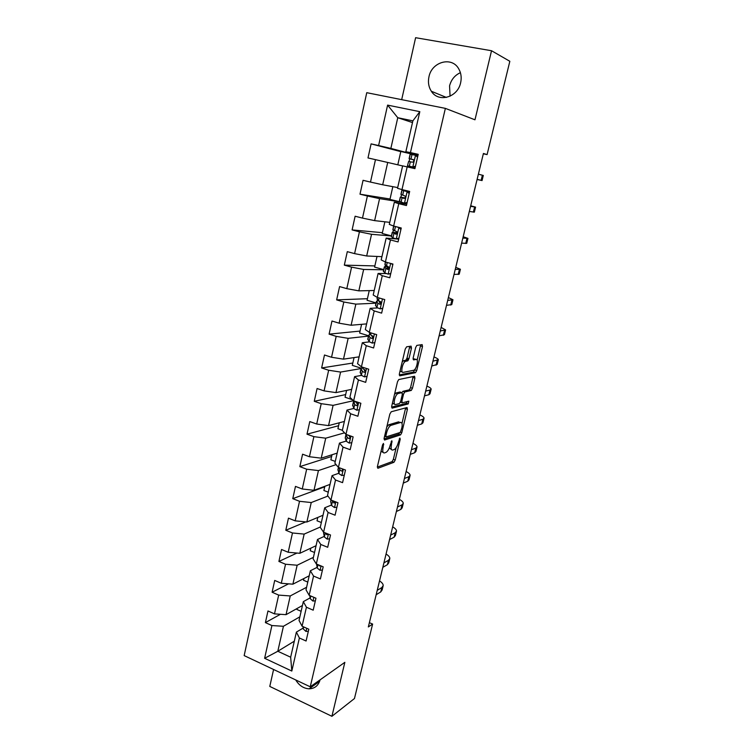 <?xml version="1.0" encoding="UTF-8"?>
<svg xmlns="http://www.w3.org/2000/svg" width="754" height="754" viewBox="0 0 754 754"><rect width="100%" height="100%" fill="white"/><g stroke="black" fill="none" stroke-linecap="round" stroke-linejoin="round"><path stroke-width="1.13" d="M383.484 443.437L382.504 445.077L377.396 466.622L377.848 468.291L393.946 462.296L395.219 460.053L400.223 439.233L399.893 438.074L398.376 442.344C397.377 445.963 396.029 448.347 394.323 449.497L392.777 450.053C391.166 450.261 390.732 448.46 391.486 444.643L391.854 440.704L390.242 445.058C389.243 448.734 387.858 451.165 386.105 452.343L384.502 452.918C382.834 453.145 382.372 451.316 383.126 447.442L383.484 443.437M428.96 76.785C427.829 82.177 428.63 87.002 431.354 91.253C438.394 102.949 457.706 97.539 460.637 82.723C461.759 77.605 461.109 72.959 458.696 68.784C451.797 56.154 431.731 61.781 428.96 76.785M460.411 72.676C454.832 75.221 451.212 79.622 449.563 85.881L450.072 96.192M295.747 679.957C299.112 685.518 303.57 688.468 309.112 688.817C314.738 688.609 318.395 685.622 320.082 679.844M411.467 348.141L411.1 346.171L406.642 346.802L405.247 349.045L399.356 373.918L399.761 375.841L415.548 372.664L416.726 370.534L422.494 346.538L422.155 344.606L416.83 345.398L415.661 347.528L413.164 357.98L413.531 359.894L416.104 359.451C418.828 358.734 416.736 368.904 413.889 370.233L403.202 372.372C400.346 373.221 402.4 362.797 405.379 361.383L407.763 360.846L408.96 358.678L411.467 348.141L409.507 347.537L409.629 346.378M273.589 669.495L269.781 686.423L331.911 716.3L344.851 662.323L310.243 686.809L445.369 108.378L474.973 119.801L491.533 50.735L509.836 61.291L487.084 154.608L483.418 153.467L368.338 626.942L372.617 624.067L369.375 622.663M331.911 716.3L354.465 698.524L372.617 624.067M391.241 411.759L389.846 414.069L384.106 438.291L384.54 440.034L400.553 434.888L401.797 432.683L407.414 409.29L407.047 407.518L391.241 411.759M391.684 406.321L397.499 381.769L398.734 379.554L414.549 376.265L414.907 378.112L412.466 388.282L411.269 390.431L404.747 392.005L403.522 394.201L401.901 401.015L402.287 402.825L408.819 401.156L408.225 403.927L392.099 408.15L391.684 406.321M310.243 686.809L244.164 655.594L366.755 92.685L445.369 108.378M400.789 151.639L371.1 143.873L367.99 157.944L375.473 159.65L370.487 182.082L363.06 180.31L359.997 194.183L367.396 195.993L362.486 218.104L355.125 216.228L352.109 229.913L359.432 231.827L354.587 253.627L347.302 251.648L344.324 265.135L351.581 267.152L346.802 288.65L339.592 286.577L336.652 299.885L343.833 301.996L339.121 323.193L331.986 321.025L329.093 334.145L336.19 336.359L331.543 357.264L324.484 355.002L321.628 367.952L328.659 370.242L324.069 390.874L317.085 388.517L314.267 401.288L321.223 403.673L316.699 424.021L309.79 421.58L307.001 434.181L313.89 436.651L309.432 456.726L302.58 454.2L299.838 466.632L306.661 469.195L302.26 488.997L295.474 486.396L292.769 498.658L299.526 501.297L295.182 520.844L288.462 518.149L285.794 530.26L292.477 532.974L288.198 552.267L281.544 549.496L278.905 561.447L285.53 564.237L281.299 583.276L274.71 580.429L272.109 592.229L278.669 595.094L274.494 613.879L267.972 610.966L265.399 622.606L271.902 625.547L264.626 658.289L291.817 671.051L290.658 657.205L296.379 632.116L303.155 628.063M371.1 143.873L378.612 145.541L387.603 105.117L419.818 111.667L410.449 152.591L418.225 154.316L414.926 168.651L407.179 166.888L401.986 189.584L409.676 191.422L406.425 205.55L398.762 203.674L393.645 226.059L401.251 228L398.037 241.921L390.459 239.942L385.417 262.006L392.947 264.051L389.78 277.783L382.278 275.691L377.302 297.444L384.757 299.592L381.637 313.127L374.22 310.94L369.309 332.391L376.68 334.635L373.607 347.98L366.265 345.7L361.42 366.849L368.715 369.196L365.681 382.353L358.423 379.978L353.645 400.836L360.864 403.267L357.877 416.246L350.685 413.786L345.973 434.361L353.126 436.877L350.176 449.686L343.051 447.122L338.414 467.423L345.483 470.025L342.57 482.654L335.53 480.015L330.949 500.034L337.952 502.729L335.078 515.189L328.103 512.466L323.589 532.211L330.516 534.991L327.688 547.281L320.78 544.473L316.322 563.964L323.183 566.819L320.393 578.94L313.551 576.056L309.149 595.292L315.945 598.224L313.193 610.184L306.426 607.224L302.081 626.206L308.81 629.213L306.086 641.023L299.385 637.988L291.817 671.051M397.678 187.576L382.683 184.777L387.707 162.459L402.608 165.937M401.986 189.584L397.509 188.312L402.627 165.871L407.179 166.888M387.707 162.459L375.473 159.65M382.683 184.777L370.487 182.082M389.752 222.355L374.625 220.63L379.573 198.632L400.223 201.893M406.811 203.033L406.547 204.145M406.736 204.174L394.333 202.242L389.29 224.372L393.645 226.059M379.573 198.632L367.396 195.993M374.625 220.63L362.486 218.104M398.762 203.674L394.333 202.242M381.939 256.662L366.68 255.983L371.552 234.287L391.401 236.002M398.687 239.122L386.161 238.104L381.194 259.923L385.417 262.006L384.936 264.249M371.552 234.287L359.432 231.827M366.68 255.983L354.587 253.627M390.459 239.942L386.161 238.104M374.22 290.497L358.838 290.856L363.645 269.451L383.663 269.809M386.246 273.551L378.103 273.466L373.202 294.984L377.302 297.444M363.645 269.451L351.581 267.152M358.838 290.856L346.802 288.65M382.278 275.691L378.103 273.466M366.614 323.89L351.11 325.238L355.85 304.135L376.029 303.174M377.528 307.915L370.157 308.339L365.322 329.555L369.488 332.448M355.85 304.135L343.833 301.996M351.11 325.238L339.121 323.193M374.22 310.94L370.157 308.339M359.102 356.84L343.485 359.149L348.159 338.339L368.499 336.096M369.337 341.873L362.325 342.721L357.556 363.654L361.42 366.849M348.159 338.339L336.19 336.359M343.485 359.149L331.543 357.264M366.265 345.7L362.325 342.721M351.694 389.356L335.964 392.608L340.582 372.071L361.062 368.574L362.325 371.222L364.031 372.297C365.407 372.165 365.709 371.364 364.927 369.912L362.919 368.64L362.137 367.085M361.449 375.388L354.597 376.642L349.894 397.283L353.645 400.836M340.582 372.071L328.659 370.242M335.964 392.608L324.069 390.874M358.423 379.978L354.597 376.642M344.38 421.448L328.546 425.614L333.098 405.35L353.494 400.694M353.767 408.451L346.972 410.101L342.325 430.459L345.973 434.361L345.351 437.254M333.098 405.35L321.223 403.673M328.546 425.614L316.699 424.021M350.685 413.786L346.972 410.101M337.17 453.116L321.223 458.178L325.719 438.187L344.559 432.834M346.218 441.071L339.451 443.098L334.87 463.192L338.414 467.423M325.719 438.187L313.89 436.651M321.223 458.178L309.432 456.726M343.051 447.122L339.451 443.098M330.045 484.379L313.994 490.307L318.433 470.581L336.077 464.634M338.782 473.267L332.033 475.661L327.509 495.482L330.949 500.034L330.667 501.429L330.836 500.684M318.433 470.581L306.661 469.195M313.994 490.307L302.26 488.997M335.53 480.015L332.033 475.661M323.014 515.246L306.869 522.013L311.242 502.55L327.943 496.057M331.458 505.039L324.71 507.791L320.252 527.348L323.579 532.201M311.242 502.55L299.526 501.297M306.869 522.013L295.182 520.844M328.103 512.466L324.71 507.791M316.067 545.707L299.838 553.295L304.154 534.096L320.327 527.008M324.239 536.396L317.481 539.487L313.089 558.789L316.322 563.964M304.154 534.096L292.477 532.974M299.838 553.295L288.198 552.267M320.78 544.473L317.481 539.487M309.215 575.792L292.891 584.18L297.151 565.227L313.419 557.329M320.431 565.67L319.819 565.981M317.114 567.347L310.356 570.769L306.011 589.816L309.149 595.292M297.151 565.227L285.53 564.237M292.891 584.18L281.299 583.276M313.551 576.056L310.356 570.769M302.439 605.5L286.039 614.661L290.243 595.952L306.595 587.262M310.092 597.903L303.325 601.645L299.036 620.438L302.081 626.206M290.243 595.952L278.669 595.094M286.039 614.661L274.494 613.879M306.426 607.224L303.325 601.645M294.314 641.173L277.811 651.258L283.429 626.282L299.866 616.819M283.429 626.282L271.902 625.547M290.658 657.205L277.811 651.258L264.626 658.289M299.385 637.988L296.379 632.116M491.533 50.735L415.614 37.7L401.684 99.66M483.333 153.797L487.084 154.608M407.339 360.195L407.782 358.31M412.495 122.563L397.763 117.718L390.864 148.415L417.763 155.484L400.826 151.46L397.801 164.815M417.895 154.919L417.763 155.484M418.074 154.966L405.85 151.733L412.881 120.857L397.763 117.718L387.603 105.117M414.54 168.566L414.775 167.529M417.405 156.116L417.565 155.447M419.818 111.667L412.881 120.857M390.864 148.415L378.612 145.541M410.449 152.591L405.85 151.733M301.119 611.306L296.906 609.458L297.133 608.459M280.45 614.284L265.399 622.606M288.556 583.841L272.109 592.229M307.783 582.079L303.532 580.278L303.937 578.506M296.982 553.04L278.905 561.447M314.522 552.484L310.233 550.722L310.818 548.167M305.775 521.9L285.794 530.26M321.355 522.513L317.029 520.797L317.792 517.433M324.729 486.83L292.769 498.658M328.273 492.164L323.9 490.496L324.851 486.292M331.619 456.472L299.838 466.632M335.276 461.429L330.865 459.808L332.014 454.756M338.603 425.718L307.001 434.181M342.373 430.289L337.915 428.724L339.262 422.796M345.662 394.578L314.267 401.288M352.476 399.733L345.059 397.235L346.614 390.412M408.47 359.997L406.001 360.421M404.257 360.714L403.597 360.827M352.825 363.032L321.628 367.952M361.128 368.178L352.297 365.341L354.06 357.584M361.911 367.603L362.043 367.047M360.073 331.081L329.093 334.145M368.574 335.756L359.63 333.023L361.609 324.324M369.507 334.427L369.743 333.419M367.415 298.707L336.652 299.885M376.086 302.901L367.066 300.281L369.253 290.61M377.207 300.808L377.518 299.442M374.861 265.908L344.324 265.135M383.711 269.612L374.587 267.104L377.009 256.445M385.011 266.718L385.407 265.003M382.401 232.684L352.109 229.913M391.43 235.87L382.221 233.476L384.87 221.799M392.919 232.166L393.399 230.074M390.035 199.009L359.997 194.183M400.167 201.865L389.95 199.405L392.834 186.672M400.939 197.133L401.505 194.664M407.829 167.039L408.074 165.965M409.092 161.535L409.705 158.858M410.732 154.353L410.883 153.693M381.034 451.269L383.183 452.447M389.29 447.961L391.524 449.61M377.311 467.094L392.08 461.627L393.352 459.384L396.189 447.556M401.986 423.399L405.643 407.895M384.003 438.922L398.668 434.247L399.752 432.598M385.925 435.642L386.218 436.868L400.251 432.438L401.816 428.018C402.57 424.219 402.165 422.372 400.581 422.476L390.723 425.426C388.979 426.604 387.613 429.026 386.623 432.683L385.925 435.642L384.823 435.265M399.818 422.212L400.581 422.476M386.821 426.839L388.791 424.766L398.687 421.825M401.901 392.646L402.956 391.326L409.356 389.818L410.553 387.66L413.126 376.557M391.562 407.132L406.246 403.333L407.217 401.562M398.216 393.513L397.839 393.663C394.823 395.058 392.664 405.567 395.596 404.54L399.432 403.541L400.676 401.326L402.306 394.493L401.91 392.646L398.216 393.513L396.265 392.881L394.502 394.408M392.448 403.088L393.654 403.89M400.308 392.127L401.91 392.646M396.265 392.881L399.978 392.014M402.193 361.948L403.409 360.77L405.803 360.233L407 358.075L409.507 347.537M400.072 370.911L401.232 371.75M414.898 359.083L416.104 359.451M413.032 359.045L414.172 358.857M417.151 360.186L420.694 344.814M399.234 374.927L413.484 372.118L414.983 369.196M308.339 631.249L305.926 631.428L303.259 628.93L302.985 626.612M383.032 586.273L382.146 589.911L380.761 591.89L376.161 594.736M379.526 580.9C382.014 582.54 383.239 584.105 383.202 585.594L381.826 587.554L377.226 590.363M315.342 600.844L312.901 601.061L310.196 598.667L309.762 595.547M389.658 559.129L388.753 562.852L387.396 564.699L382.825 567.319M386.057 554.02C388.574 555.594 389.827 557.083 389.818 558.488L388.461 560.316L383.899 562.889M322.439 570.033L319.979 570.297L317.227 568.007L316.567 564.067M396.359 531.664L395.426 535.491L394.106 537.197L389.573 539.581M392.664 526.829C395.219 528.347 396.5 529.76 396.51 531.08L395.181 532.767L390.657 535.104M318.329 564.793L319.677 565.934L320.582 565.736M329.63 538.827L327.142 539.129L324.343 536.942L323.532 532.588M403.145 503.889L402.184 507.81L400.892 509.374L396.387 511.504M399.347 499.327C401.939 500.779 403.239 502.117 403.277 503.342L401.986 504.888L397.49 506.98M325.163 532.842L326.746 534.69L328.028 533.992M336.915 507.197L334.399 507.546L331.553 505.463L330.667 501.429M409.997 475.783L409.017 479.798L407.754 481.222L403.296 483.107M406.114 471.504C408.725 472.899 410.063 474.153 410.129 475.284L408.866 476.679L404.408 478.526M332.184 500.505L334.003 503.069L335.313 501.712M335.304 502.296L335.087 501.627M344.305 475.152L341.76 475.538L338.866 473.578L338.046 469.177M416.943 447.348L415.935 451.457L414.7 452.739L410.28 454.36M412.956 443.361C415.605 444.681 416.971 445.859 417.056 446.886L415.822 448.14L411.411 449.723M339.215 467.716L339.762 469.657L341.364 471.033C342.636 471.043 342.957 470.317 342.307 468.856M342.646 470.355L342.146 468.799M351.788 442.664L349.225 443.098L346.274 441.25L345.209 437.867M423.965 418.574L422.937 422.787L421.731 423.908L417.348 425.275M419.874 414.888C422.56 416.142 423.955 417.235 424.068 418.159L422.871 419.262L418.489 420.581M346.227 434.445L347.189 437.292L348.819 438.564C350.233 438.423 350.487 437.622 349.573 436.161L347.905 435.039M350.073 437.97L349.366 436.038M396.877 393.079L395.322 393.437M359.375 409.742L356.783 410.214L353.786 408.498L352.749 404.907M431.071 389.45L430.016 393.776L428.847 394.738L424.502 395.841M426.877 386.067C429.591 387.264 431.024 388.263 431.165 389.092L429.997 390.035L425.661 391.09M353.711 400.855L354.7 404.474L356.378 405.661C357.773 405.52 358.046 404.719 357.198 403.258L355.03 401.298M357.594 405.134L356.67 402.975M364.436 376.887L367.066 376.369L364.436 376.887L361.392 375.294L360.252 372.127M438.262 359.978L437.188 364.408L431.75 366.039M433.965 356.915C436.717 358.037 438.178 358.951 438.338 359.677L432.919 361.232M362.335 367.481L361.062 368.565L360.139 372.589M365.209 371.854L363.965 369.413M374.832 342.655L372.212 343.098L369.111 341.637L367.848 338.895M372.212 343.098L374.861 342.533M445.548 330.158L444.436 334.691L439.082 335.879M441.137 327.415L445.605 329.903L440.261 331.006M370.271 334.286L368.697 335.21L370.054 337.509L371.797 338.48C373.155 338.348 373.475 337.556 372.759 336.105L370.657 334.889L369.394 332.863M372.91 338.103L371.581 335.521M382.712 308.461L380.082 308.848L376.925 307.519L375.558 305.219M380.082 308.848L382.768 308.226M378.517 300.705L376.434 301.402L377.886 303.325L379.667 304.201C381.015 304.06 381.354 303.268 380.695 301.826L378.499 300.676L377.104 298.48M452.918 299.969L451.778 304.616L446.5 305.342M448.394 297.557L452.966 299.762L447.697 300.412M380.713 303.881L379.281 302.015L380.129 301.487M390.695 273.787L388.065 274.117L384.86 272.92L383.371 271.082M388.065 274.117L390.779 273.448M392.749 264.871L391.458 263.646M388.593 266.916C385.558 266.567 384.116 266.633 384.276 267.123L387.65 269.442C388.979 269.291 389.337 268.509 388.744 267.067L384.879 264.475M460.374 269.414L459.214 274.173L454.012 274.428M455.736 267.331L460.411 269.263L455.228 269.442M388.612 269.197L387.141 267.755L388.97 267.425M400.911 229.48L398.781 227.501L395.633 226.568M398.781 227.501L399.686 227.595M398.8 238.632L396.161 238.895L392.9 237.84L391.288 236.483M396.161 238.895L398.904 238.179M400.091 227.699L401.1 228.641M397.217 232.694L392.231 232.383L395.746 234.183C397.056 234.042 397.433 233.25 396.896 231.817L392.872 229.546M467.923 238.481L466.735 243.353L461.618 243.137M463.173 236.747L467.942 238.377L462.852 238.085M396.566 234.032L395.105 233.024L397.198 232.977M409.177 193.59L407.028 191.62L401.901 190.093L409.648 191.535M407.028 191.62L404.804 190.753L409.629 191.61M407.009 202.977L404.38 203.175L399.318 201.393M404.38 203.175L407.141 202.411M408.253 191.846L409.347 192.845M405.152 197.897L400.289 197.152L403.956 198.434C405.247 198.283 405.643 197.491 405.152 196.068L400.93 194.362M475.567 207.162L474.351 212.157L469.327 211.44M470.703 205.785L475.576 207.124L470.562 206.323M404.549 198.387L403.183 197.812L405.058 198.01M417.565 157.181L415.397 155.23L410.101 154.268L409.092 158.66L413.531 159.801L409.092 158.66M415.397 155.23L417.716 156.54M417.169 156.05L417.791 156.201M415.341 166.822L413.918 167.237L410.374 166.474L415.162 167.605L407.462 165.805L408.621 161.45L412.278 162.185C413.56 162.016 413.974 161.224 413.531 159.81M413.918 167.237L407.612 165.833M412.702 166.954L415.501 166.125M413.484 159.744L412.014 159.33L413.267 159.537M477.094 179.49L482.06 180.564L477.122 179.348M482.06 180.555L483.305 175.465L478.385 174.174M407.462 165.805L408.621 161.45M382.033 447.056L383.126 447.442M391.166 441.552L392.137 441.901M390.431 444.276L391.486 444.643M399.271 438.903L400.223 439.233M393.352 459.384L395.219 460.053M392.023 461.655L393.89 462.325M382.778 444.294L383.786 444.653M405.52 408.659L407.414 409.29M400.487 432.231L401.797 432.683M398.583 434.276L400.468 434.926M384.578 436.302L385.944 436.773M389.139 424.625L391.072 425.284M385.53 432.306L386.623 432.683M412.994 377.5L414.907 378.112M410.553 387.66L412.466 388.282M409.224 389.865L411.137 390.487M402.956 391.326L404.879 391.957M402.41 393.833L403.522 394.201M400.826 400.666L401.901 401.015M400.393 402.202L401.948 402.711M406.246 403.333L408.14 403.956M407 358.075L408.96 358.678M405.624 360.299L407.594 360.912M403.88 360.591L405.85 361.213M420.562 345.945L422.494 346.538M414.813 369.931L416.726 370.534M413.484 372.118L415.397 372.721M306.02 631.428L306.746 628.289M380.761 591.89L381.826 587.554M303.259 628.93L303.721 626.932M313.004 601.051L313.862 597.319M387.396 564.699L388.461 560.316M310.196 598.667L310.808 595.999M320.082 570.288L321.081 565.943M394.106 537.197L395.181 532.767M317.227 568.007L317.99 564.652M320.196 565.575L319.583 565.886M327.245 539.119L328.395 534.134M400.892 509.374L401.986 504.888M323.579 533.05L323.758 532.277M324.343 536.942L325.219 533.125M327.99 534.124L326.746 534.69L327.971 534.152M334.512 507.527L335.803 501.9M407.754 481.222L408.866 476.679M330.714 501.862L331.119 500.1M331.553 505.463L332.439 501.608M335.219 502.579L334.003 503.069M341.873 475.52L343.315 469.224M414.7 452.739L415.822 448.14M337.952 470.251L338.584 467.48M338.866 473.578L339.762 469.657M342.523 470.628L341.364 471.033M349.328 443.079L350.93 436.104M421.731 423.908L422.871 419.262M345.275 438.225L346.152 434.417M346.274 441.25L347.189 437.292M349.922 438.244L348.819 438.564M356.887 410.195L358.65 402.523M428.847 394.738L429.997 390.035M352.702 405.775L353.617 401.788M355.285 401.929L355.407 401.43M353.786 408.498L354.7 404.474M357.396 405.416L356.378 405.661M364.55 376.868L366.482 368.47M436.048 365.219L437.207 360.45M360.233 372.881L361.157 368.838M362.919 368.64L363.202 367.424M361.392 375.294L362.325 371.222M364.955 372.137L364.031 372.297M372.316 343.079L374.418 333.947M443.333 335.332L444.511 330.516M367.867 339.536L368.8 335.445M370.657 334.889L371.1 332.938M369.111 341.637L370.054 337.509M372.599 338.395L371.797 338.48M380.195 308.82L382.466 298.933M377.151 298.98L377.481 297.5M450.713 305.087L451.9 300.205M375.596 305.747L376.548 301.6M378.499 300.676L379.121 297.971M376.925 307.519L377.886 303.325M380.327 304.164L379.667 304.201M388.178 274.088L390.638 263.419M385.011 264.626L385.596 262.053M458.178 274.475L459.384 269.536M383.437 271.487L384.399 267.284M386.444 265.992L387.245 262.505M384.86 272.92L385.831 268.669M388.14 269.442L387.65 269.442M396.284 238.867L398.875 227.585M392.975 229.8L393.824 226.106M465.736 243.476L466.962 238.471M391.383 236.756L392.363 232.496M394.512 230.809L395.492 226.53M392.9 237.84L393.88 233.533M404.493 203.146L407.122 191.704M401.062 194.485L402.052 190.159M473.389 212.1L474.624 207.03M399.441 201.544L400.431 197.218M402.683 195.145L403.692 190.762M401.053 202.27L402.052 197.906M412.824 166.917L415.492 155.315M409.252 158.679L410.261 154.287M481.137 180.329L482.39 175.201M410.977 158.962L411.995 154.523M409.318 166.191L410.336 161.761M446.368 97.436L431.354 91.253M319.63 681.352L309.112 688.817M392.08 461.627L393.946 462.296M398.668 434.247L400.553 434.888M388.791 424.766L390.723 425.426M409.356 389.818L411.269 390.431M402.815 391.383L404.747 392.005M406.321 403.296L408.225 403.927M395.888 393.032L397.839 393.663M405.803 360.233L407.763 360.846M403.409 360.77L405.379 361.383M413.626 372.061L415.548 372.664M320.299 565.613L319.677 565.934M338.442 467.433L337.886 469.855M353.532 401.467L352.627 405.445M368.697 335.21L367.763 339.291M377.339 297.453L377.038 298.782M376.434 301.402L375.483 305.54M384.276 267.123L383.315 271.327M393.673 226.059L392.843 229.687M392.231 232.383L391.251 236.643M401.901 190.093L400.911 194.419M400.289 197.152L399.3 201.469"/></g></svg>
